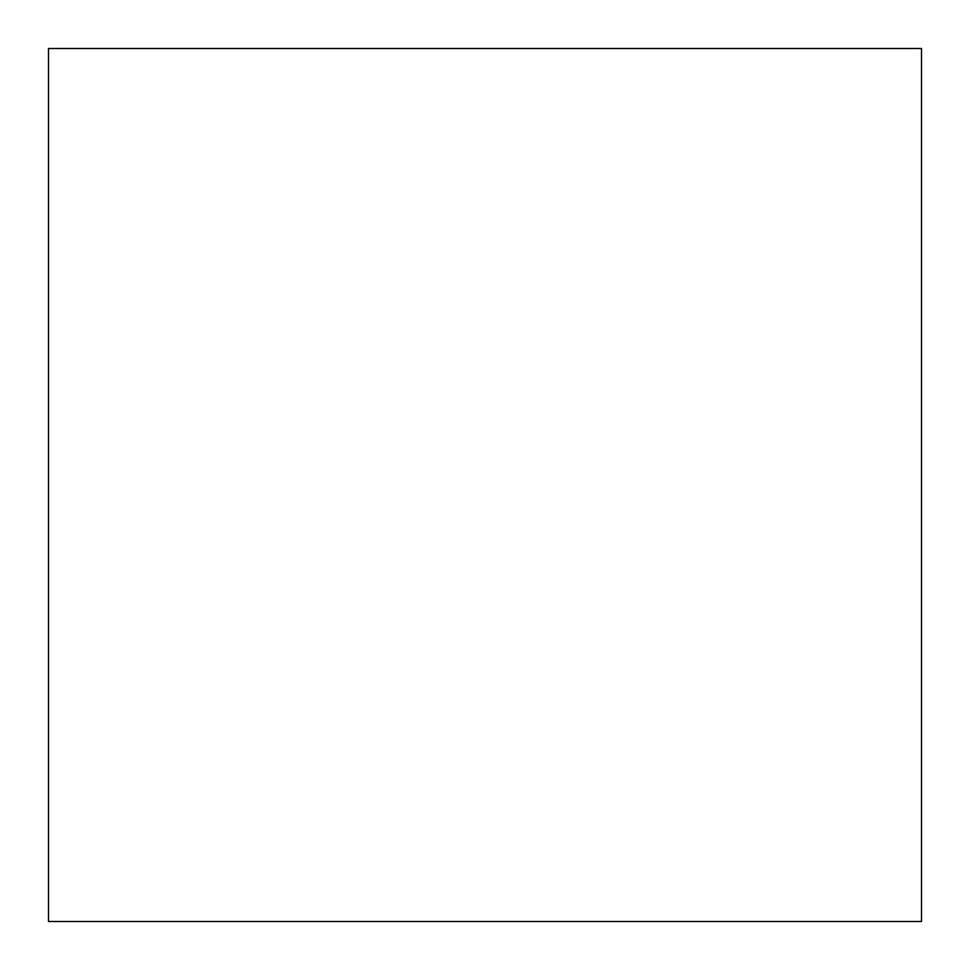 <?xml version="1.0" encoding="UTF-8"?>
<svg xmlns="http://www.w3.org/2000/svg" width="970" height="970" viewBox="0 0 970 970"><rect width="100%" height="100%" fill="white"/><g stroke="black" fill="none" stroke-linecap="round" stroke-linejoin="round"><path stroke-width="1.45" d="M48.5 921.5L48.5 48.5L48.5 921.5L48.5 48.5L921.5 48.5L921.5 921.5L48.5 921.5L921.5 921.5L921.5 48.5L48.5 48.5L48.5 921.5"/></g></svg>
